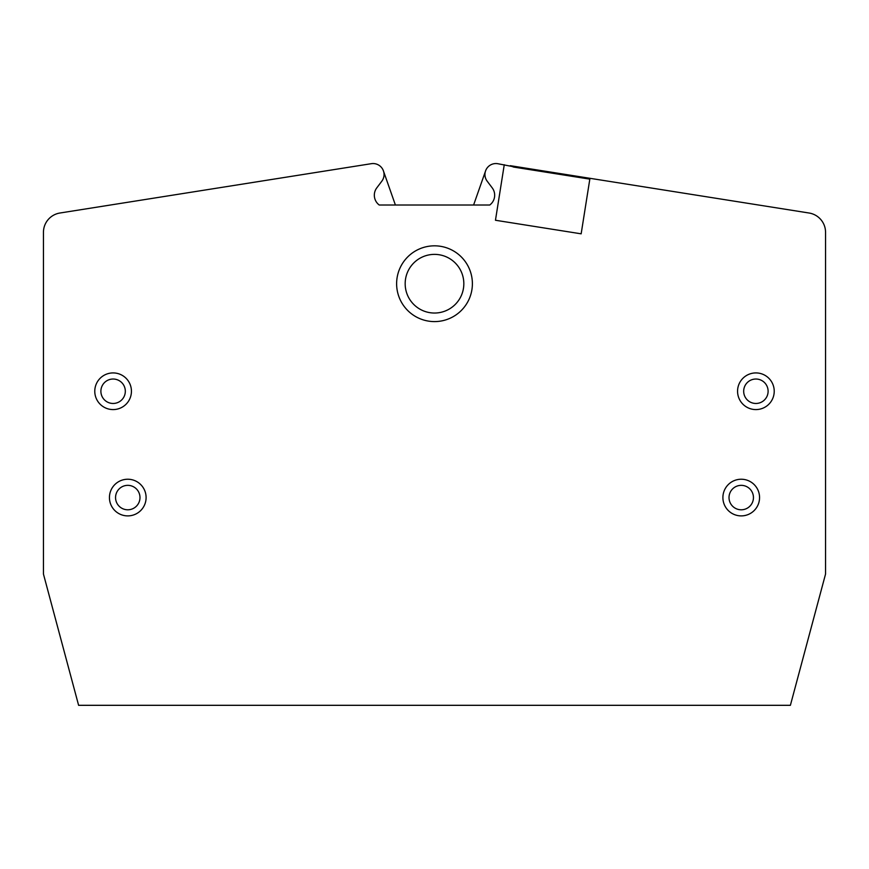 <?xml version="1.0" encoding="UTF-8"?>
<svg xmlns="http://www.w3.org/2000/svg" width="869" height="869" viewBox="0 0 869 869"><rect width="100%" height="100%" fill="white"/><g stroke="black" fill="none" stroke-linecap="round" stroke-linejoin="round"><path stroke-width="1.3" d="M504.259 164.73L495.46 220.259L581.155 233.826L589.953 178.308L809.061 213.014A19.552 19.552 0 0 1 825.55 232.316L825.55 574.061L790.388 705.313L78.612 705.313L43.45 574.061L43.45 232.316A19.552 19.552 0 0 1 59.939 213.014L371.324 163.687A10.993 10.993 0 0 1 381.828 181.176L376.788 187.867A12.22 12.22 0 0 0 379.232 205.008L489.768 205.008A12.22 12.22 0 0 0 492.212 187.867L487.172 181.176A10.993 10.993 0 0 1 497.676 163.687L512.873 166.62M589.953 178.308L510.288 165.686L513.514 167.044L589.823 179.133M395.395 205.008L383.425 170.911M485.575 170.911L473.605 205.008M94.775 391.246A18.325 18.325 0 0 0 113.111 409.581A18.325 18.325 0 0 0 131.436 391.246A18.325 18.325 0 0 0 113.111 372.92A18.325 18.325 0 0 0 94.775 391.246A18.325 18.325 0 0 0 113.111 409.581A18.325 18.325 0 0 0 131.436 391.246M146.101 497.568A18.325 18.325 0 0 0 127.776 479.232A18.325 18.325 0 0 0 109.44 497.568A18.325 18.325 0 0 0 127.776 515.893A18.325 18.325 0 0 0 146.101 497.568M759.56 497.568A18.325 18.325 0 0 0 741.235 479.232A18.325 18.325 0 0 0 722.899 497.568A18.325 18.325 0 0 0 741.235 515.893A18.325 18.325 0 0 0 759.56 497.568M774.225 391.246A18.325 18.325 0 0 0 755.9 372.92A18.325 18.325 0 0 0 737.564 391.246A18.325 18.325 0 0 0 755.9 409.581A18.325 18.325 0 0 0 774.225 391.246M472.388 283.707A37.878 37.878 0 0 0 434.5 245.829A37.878 37.878 0 0 0 396.622 283.707A37.878 37.878 0 0 0 434.5 321.595A37.878 37.878 0 0 0 472.388 283.707M100.891 391.246A12.22 12.22 0 0 0 113.111 403.466A12.22 12.22 0 0 0 125.321 391.246A12.22 12.22 0 0 0 113.111 379.025A12.22 12.22 0 0 0 100.891 391.246M115.555 497.568A12.22 12.22 0 0 0 127.776 509.788A12.22 12.22 0 0 0 139.985 497.568A12.22 12.22 0 0 0 127.776 485.347A12.22 12.22 0 0 0 115.555 497.568M729.015 497.568A12.22 12.22 0 0 0 741.235 509.788A12.22 12.22 0 0 0 753.445 497.568A12.22 12.22 0 0 0 741.235 485.347A12.22 12.22 0 0 0 729.015 497.568M743.679 391.246A12.22 12.22 0 0 0 755.9 403.466A12.22 12.22 0 0 0 768.109 391.246A12.22 12.22 0 0 0 755.9 379.025A12.22 12.22 0 0 0 743.679 391.246M405.171 283.707A29.329 29.329 0 0 0 434.5 313.036A29.329 29.329 0 0 0 463.829 283.707A29.329 29.329 0 0 0 434.5 254.378A29.329 29.329 0 0 0 405.171 283.707"/></g></svg>
